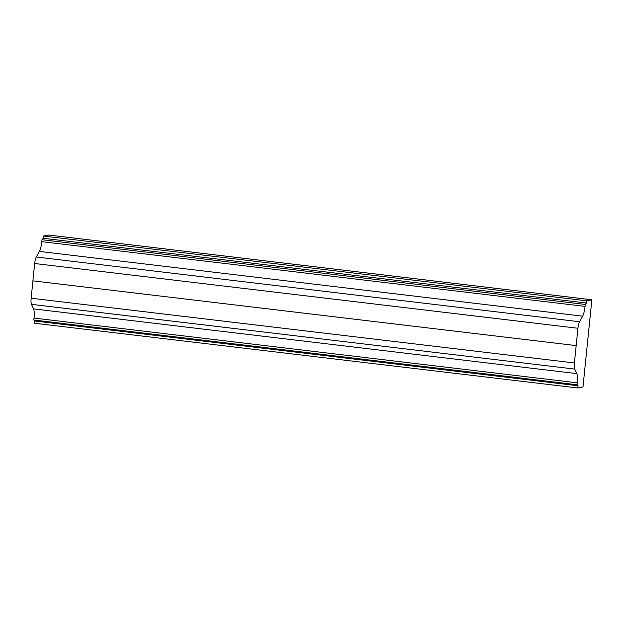 <?xml version="1.0" encoding="UTF-8"?>
<svg xmlns="http://www.w3.org/2000/svg" width="623" height="623" viewBox="0 0 623 623"><rect width="100%" height="100%" fill="white"/><g stroke="black" fill="none" stroke-linecap="round" stroke-linejoin="round"><path stroke-width="0.93" d="M577.934 328.259A7.024 1.62 -83.2 0 1 579.538 321.741L582.645 316.165A10.544 2.43 96.8 0 0 585.052 306.391L585.246 304.445L586.453 303.012L586.679 300.8L591.85 299.772L582.996 386.938L577.825 387.973L578.051 385.762L577.093 384.765L577.287 382.818A10.544 2.43 96.8 0 0 576.805 373.621L574.725 369.081A7.024 1.62 -83.2 0 1 574.406 362.952L577.934 328.259L34.678 263.513A7.024 1.62 96.8 0 1 36.282 257.003L39.389 251.419A10.544 2.43 96.8 0 0 41.796 241.654L41.99 239.707L585.246 304.445M41.99 239.707L43.197 238.274L586.453 303.012M43.197 238.274L43.423 236.062L586.679 300.8M43.423 236.062L48.594 235.027L591.85 299.772M578.051 385.762L34.795 321.016L34.569 323.228L577.825 387.973M34.795 321.016L33.837 320.02L577.093 384.765M33.837 320.02L34.031 318.073A10.544 2.43 96.8 0 0 33.549 308.883L31.469 304.343L574.725 369.081M34.678 263.513L31.15 298.215A7.024 1.62 96.8 0 0 31.469 304.343M36.282 257.003L579.538 321.741M39.389 251.419L582.645 316.165M41.796 241.654L585.052 306.391M34.031 318.073L577.287 382.818M33.549 308.883L576.805 373.621M31.15 298.215L574.406 362.952M32.91 280.864L576.166 345.601"/></g></svg>
